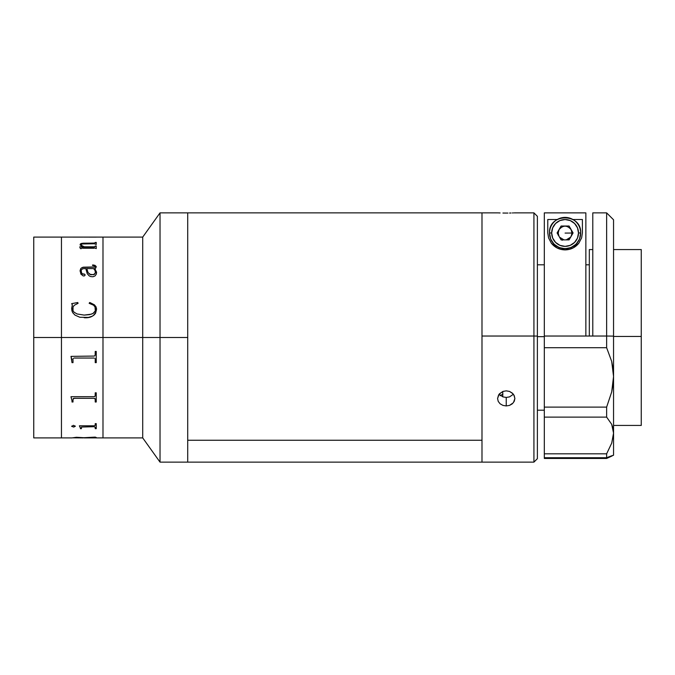 <?xml version="1.0" encoding="UTF-8"?>
<svg xmlns="http://www.w3.org/2000/svg" width="675" height="675" viewBox="0 0 675 675"><rect width="100%" height="100%" fill="white"/><g stroke="black" fill="none" stroke-linecap="round" stroke-linejoin="round"><path stroke-width="1.01" d="M537.384 458.671L537.384 336.074L537.384 458.663L533.925 462.13L160.026 462.13L142.712 437.898L102.988 437.898L102.988 337.5L61.45 337.5L61.45 237.102L61.45 437.898L61.45 337.5L61.45 437.898L61.45 337.5L33.75 337.5L33.75 237.102L33.75 337.5L142.712 337.5L142.712 237.102L142.712 337.5L160.026 337.5L160.026 212.87L160.026 337.5L187.718 337.5L187.718 212.87L187.718 440.252L481.992 440.252L481.992 212.87L481.992 336.032L533.925 336.032L533.925 212.87L533.925 336.032L537.384 336.074L537.384 216.329L537.384 336.074L533.925 336.032L533.925 462.13L533.925 336.032L481.992 336.032L481.992 461.379L481.992 212.878L481.992 462.13L481.992 440.252L187.718 440.252L187.718 462.122L187.718 212.87L187.718 462.13L187.718 337.5L160.026 337.5L160.026 462.13L160.026 337.5L142.712 337.5L142.712 437.898L142.712 337.5L102.988 337.5L102.988 437.898L102.988 237.102L102.988 337.5L102.988 237.102L142.712 237.102L160.026 212.87L497.703 212.87M61.45 327.662L61.45 237.102L61.45 327.662M33.75 437.898L33.75 337.5L33.75 437.898L72.006 437.898L76.435 437.282L83.953 437.712L95.226 437.113L96.238 437.527L73.254 437.813M95.521 271.949L94.593 274.312L90.779 274.793L88.028 272.573L86.822 268.616M102.988 237.102L33.75 237.102M84.122 237.111L96.238 237.136M84.341 246.805L94.34 246.805L96.238 245.962L96.238 248.611L94.12 247.691L81.92 247.708L81.422 248.611L80.418 248.611L79.743 246.94L82.915 246.805L80.131 245.008L80.35 243.996L81.422 243.413L94.382 243.051L96.238 242.392L96.238 244.502L94.357 243.768L82.173 243.97L81.143 244.544L81.388 245.371L84.341 246.805M96.542 272.076L96.373 274.058L95.015 275.94L92.964 276.758L90.771 276.573L89.243 275.915L87.252 273.704L85.801 268.574L82.671 268.751L81.194 270.101L81.472 273.088L82.797 274.16L84.637 274.168L85.126 275.003L84.485 275.864L83.202 275.94L80.873 274.075L80.114 270.439L80.907 268.372L83.244 267.182L95.023 266.954L94.93 265.849L92.534 265.461L92.534 264.988L93.817 265.047L96.162 266.355L95.867 267.924L94.567 268.574L96.542 272.076M96.576 309.302L95.555 313.251L94.222 314.879L92.509 316.119L88.459 317.41L79.853 317.267L74.992 315.107L72.731 312.711L71.913 310.753L71.685 308.222L72.377 305.117L71.668 303.632L77.785 302.527L78.064 303.328L74.267 305.286L73.043 306.982L73.01 310.719L74.014 312.162L77.085 313.959L84.189 315.09L91.344 314.17L93.758 312.981L95.293 310.871L95.032 306.931L93.521 305.168L89.168 303.328L89.606 302.527L94.357 304.779L95.993 306.796L96.533 308.644L95.993 306.813L94.357 304.805L90.256 302.704L89.606 302.543L89.168 303.353M82.671 248.248L94.12 248.248M72.343 304.712L71.668 308.694M78.064 303.353L77.785 302.543L71.668 303.649M95.529 308.593L95.293 310.888L92.998 313.487L89.589 314.634L84.189 315.107L77.085 313.976L74.014 312.179L73.01 310.736L72.697 308.517M84.189 317.723C91.226 318.246 95.352 315.427 96.576 309.285M72.006 362.635L73.01 362.635L72.006 362.652L70.993 356.375L71.947 359.834M95.226 362.635L96.238 362.635L95.226 362.652L95.226 359.345M95.006 358.4L95.183 358.855L95.006 358.4M74.132 358.045L94.103 358.045L74.132 358.045M73.229 358.425L73.052 358.898L73.229 358.425M73.01 359.378L73.01 362.652L73.01 359.378M70.993 396.9L72.006 400.731L70.993 396.698L94.348 396.681L95.167 396.014L95.226 392.825L96.238 392.825L96.238 401.996L95.226 401.996L95.183 398.967L94.103 398.317L95.006 398.562L95.226 399.364M95.226 401.954L96.238 401.954M74.132 398.275L94.103 398.317L74.132 398.317L73.01 399.398L73.229 398.579L74.132 398.275M72.006 401.954L73.01 401.954M79.405 425.891L80.418 428.051L79.405 425.815L94.348 425.807L95.175 425.41L95.226 423.647L96.238 423.647L96.238 428.676L95.226 428.676L95.226 427.283L94.12 426.693L95.226 427.351L94.12 426.693L81.481 427.056L94.12 426.693L95.226 427.283M80.418 428.608L81.422 428.608M95.226 428.608L96.238 428.608M84.122 437.898L102.988 437.898M71.702 426.381L73.44 425.326L75.364 426.212L73.811 427.047L71.702 426.381M96.238 423.647L96.238 428.676M81.422 427.351L81.422 428.676L80.418 428.676L80.418 428.051M73.01 399.398L73.01 401.996L72.006 401.996L72.006 400.731M70.993 356.375L94.348 356.062L95.167 355.252L95.226 351.43L96.238 351.43L96.238 362.652M84.341 437.83L96.238 437.459M84.122 437.822L84.932 437.822M73.01 437.771L84.147 437.83M73.069 437.822L83.109 437.898M71.668 426.144L73.44 426.997L75.364 426.144M95.352 401.558L95.513 402.055M85.126 275.046L84.637 274.21L81.835 273.645L81.11 270.65M95.158 266.144L94.77 267.098L82.316 267.46L80.907 268.422L80.08 271.223M96.238 266.861L95.04 265.359L92.534 265.039M96.576 272.683L94.939 268.515M82.358 246.653L79.743 246.873M95.226 242.62L94.382 243.11L83.177 243.194L81.422 243.481L80.08 244.78M96.238 242.46L95.226 242.46M95.226 246.257L94.34 246.864L84.341 246.873L82.131 245.978L81.143 244.612M96.238 246.021L95.226 246.021M95.513 272.945L94.964 270.371L93.555 268.574L86.813 268.574L88.028 272.523L89.606 274.219L93.428 274.759L95.513 272.945M83.109 237.102L73.01 237.119M95.015 399.018L95.622 399.566M95.513 402.013L95.352 401.515M502.765 391.5L502.765 396.832M498.234 212.878L500.108 212.954L498.234 212.878M502.917 213.038L506.233 213.072L502.917 213.038M507.929 213.064L506.233 213.072L507.929 213.064M511.051 212.996L509.549 213.038L511.051 212.996M513.43 212.912L512.35 212.954L513.43 212.912M514.721 212.87L514.232 212.878L514.721 212.87M499.07 394.251L502.909 396.883L506.233 397.44L506.233 405.937L502.917 405.388L500.108 403.802L498.234 401.406L497.576 398.545L498.58 394.976M499.492 393.744L502.917 391.441L506.233 390.85L509.541 391.441L512.966 393.744M502.917 394.073L500.108 395.744L502.917 394.073M513.877 394.976L514.882 398.545L513.43 402.68L509.549 405.388L506.233 405.937L506.233 397.44L509.541 396.892L513.388 394.251M512.35 403.802L509.549 405.388L506.233 405.937L502.917 405.388L500.108 403.802L498.234 401.406L497.576 398.545L499.036 394.301L502.917 391.441L506.233 390.85L509.541 391.441L512.342 393.128L514.223 395.626L514.882 398.537L514.232 401.406M514.882 212.878L514.232 212.878M544.312 336.648L537.384 336.648L544.312 336.648M613.55 336.462L641.25 336.462L641.25 249.564L641.25 336.462L613.55 336.462M592.785 249.564L589.317 249.564L589.317 336.032M641.25 425.436L641.25 336.462L641.25 425.427L613.55 425.436M606.631 336.032L613.55 336.116L613.55 219.788L613.55 336.116L606.631 336.032L606.631 347.709L611.702 361.446L613.077 368.837L613.55 376.456L613.55 336.116L613.55 376.456L611.719 391.871L606.631 407.109L544.312 407.109L544.312 347.709L606.631 347.709L606.631 212.87L606.631 336.032L592.785 336.032L606.631 336.032M611.719 455.76L606.631 457.718L544.312 457.718L544.312 212.878L585.858 212.878L544.312 212.878L544.312 336.032L592.785 336.032L592.785 212.878L592.785 336.032L544.312 336.032L544.312 347.709L606.631 347.709L611.702 361.446L613.55 376.456L613.086 384.134L611.719 391.871L606.631 407.109L606.631 417.108L611.702 424.305L613.077 428.532L613.55 433.122L611.719 443.104L606.631 453.819L544.312 453.819L544.312 457.718L606.631 457.718L606.631 453.819L606.631 457.718L613.55 455.203L613.55 376.456L613.55 433.122L611.719 443.104L606.631 453.819L544.312 453.819L544.312 417.108L606.631 417.108L606.631 407.109L544.312 407.109L544.312 417.108L606.631 417.108L611.702 424.305L613.55 433.122L613.55 455.203L606.631 458.46L544.312 458.46L606.631 458.46L611.702 456.148M585.858 336.032L585.858 212.878L585.858 336.032M558.124 235.069L558.529 230.968M562.368 240.241L560.765 239.313M548.556 237.904L547.771 232.833L547.771 219.51L557.246 219.51L547.771 219.51L547.771 232.833L548.556 237.904L551.332 243.186L548.556 237.904M565.152 249.902C559.465 249.775 554.85 247.539 551.332 243.186L556.867 247.852L560.773 249.362L565.152 249.902C570.822 249.733 575.404 247.472 578.888 243.118L573.404 247.793L569.523 249.328L565.152 249.902M581.631 237.853L578.888 243.118L581.631 237.853L582.398 232.833L581.631 237.853M572.923 219.51L582.398 219.51L582.398 232.833L582.398 219.51L572.923 219.51M613.474 455.195L613.55 454.039M580.66 232.976L579.479 239.119L576.104 244.173L571.05 247.548L565.085 248.738L559.119 247.548L554.065 244.173L550.69 239.119L549.509 232.976A15.576 15.576 180 0 1 565.085 217.401A15.576 15.576 180 0 1 580.66 232.976A15.576 15.576 -0 0 0 565.085 217.401A15.576 15.576 -0 0 0 549.509 232.976L551.669 232.951A13.416 13.416 180 0 1 565.085 219.535A13.416 13.416 180 0 1 578.5 232.951L580.66 232.976L578.5 232.951L577.479 238.089L574.568 242.435L570.215 245.346L565.085 246.367L559.955 245.346L555.601 242.435L552.69 238.089L551.669 232.951L552.69 227.821L555.601 223.467L559.955 220.556L565.085 219.535L570.215 220.556L574.568 223.467L577.479 227.821L578.5 232.951A13.416 13.416 180 0 1 565.085 246.367A13.416 13.416 180 0 1 551.669 232.951L549.509 232.976A15.576 15.576 -0 0 0 565.085 248.552A15.576 15.576 -0 0 0 580.66 232.976A15.576 15.576 180 0 1 565.085 248.552A15.576 15.576 180 0 1 549.509 232.976L549.509 233.153A15.576 15.576 -0 0 0 565.085 248.738A15.576 15.576 -0 0 0 580.66 233.153L580.66 232.976C581.723 212.912 548.446 212.912 549.509 232.976L549.509 232.976M565.085 233.086L572.012 233.044L571.084 236.503L572.012 233.044L565.085 233.086M559.086 236.503L558.158 233.044L559.086 229.584L561.085 226.032L557.086 232.951L561.085 239.878L569.084 239.878L573.083 232.951L569.084 226.032L571.084 229.584L572.012 233.044L571.084 229.584L573.058 232.993L571.084 229.584C567.084 225.028 563.085 225.028 559.086 229.584L557.111 232.993M563.971 239.878L559.524 237.161M570.645 237.161L566.198 239.878L568.544 239.034L571.084 236.503M561.085 239.878L569.084 239.878L573.083 232.951L569.084 226.032L561.085 226.032L557.086 232.951L561.085 239.878M537.384 216.329L533.925 212.87L514.763 212.87M544.312 410.206L537.384 410.206M613.55 249.564L641.25 249.564M589.317 264.794L585.858 264.794M544.312 264.794L537.384 264.794M592.785 212.87L606.631 212.87L613.55 219.788"/></g></svg>
